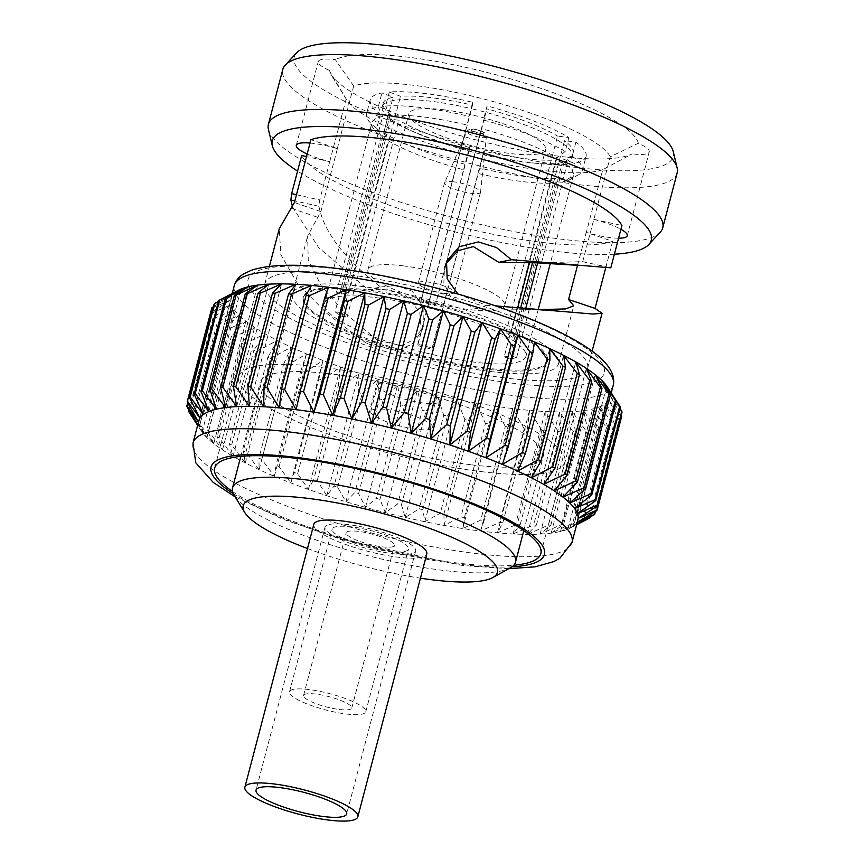 <?xml version="1.0" encoding="UTF-8"?>
<svg xmlns="http://www.w3.org/2000/svg" width="864" height="864" viewBox="0 0 864 864"><rect width="100%" height="100%" fill="white"/><g stroke="black" fill="none" stroke-linecap="round" stroke-linejoin="round"><path stroke-width="0.65" stroke-dasharray="4.32 3.24" d="M392.396 553.619A46.861 9.979 -165.3 0 0 415.66 551.005A46.861 9.979 -165.3 0 0 394.427 536.393A46.861 9.979 -165.3 0 0 348.268 524.599A46.861 9.979 -165.3 0 0 325.004 527.224A46.861 9.979 -165.3 0 0 346.237 541.825A46.861 9.979 -165.3 0 0 392.396 553.619M313.848 524.297A58.385 12.431 -165.3 0 0 340.308 542.495A58.385 12.431 -165.3 0 0 397.818 557.194A58.385 12.431 -165.3 0 0 426.805 553.932M453.794 181.84A18.598 3.964 -165.3 0 0 444.604 182.758A18.598 3.964 -165.3 0 0 444.56 182.876A18.598 3.964 -165.3 0 0 452.984 188.676A18.598 3.964 -165.3 0 0 471.301 193.352A18.598 3.964 -165.3 0 0 480.535 192.316A18.598 3.964 -165.3 0 0 480.557 192.186A18.598 3.964 -165.3 0 0 471.863 186.419A18.598 3.964 -165.3 0 0 453.794 181.84M445.036 293.479A18.598 3.964 14.7 0 1 426.719 288.803A18.598 3.964 14.7 0 1 418.295 283.003A18.598 3.964 14.7 0 1 427.529 281.966A18.598 3.964 14.7 0 1 445.846 286.654A18.598 3.964 14.7 0 1 454.27 292.442A18.598 3.964 14.7 0 1 445.036 293.479M443.956 109.793A70.664 15.044 14.7 0 1 513.562 127.58A70.664 15.044 14.7 0 1 545.573 149.602A70.664 15.044 14.7 0 1 510.494 153.544A70.664 15.044 14.7 0 1 440.888 135.756A70.664 15.044 14.7 0 1 408.877 113.735A70.664 15.044 14.7 0 1 443.956 109.793M403.013 265.842A70.664 15.044 14.7 0 1 472.619 283.64A70.664 15.044 14.7 0 1 504.63 305.651A70.664 15.044 14.7 0 1 469.552 309.604A70.664 15.044 14.7 0 1 399.946 291.816A70.664 15.044 14.7 0 1 367.934 269.795A70.664 15.044 14.7 0 1 403.013 265.842M382.061 546.826A24.916 5.303 -165.3 0 0 394.438 545.432A24.916 5.303 -165.3 0 0 383.141 537.667A24.916 5.303 -165.3 0 0 358.603 531.392A24.916 5.303 -165.3 0 0 346.226 532.786A24.916 5.303 -165.3 0 0 357.512 540.551A24.916 5.303 -165.3 0 0 382.061 546.826M339.39 709.495A24.916 5.303 -165.3 0 0 351.756 708.113A24.916 5.303 -165.3 0 0 340.47 700.348A24.916 5.303 -165.3 0 0 315.922 694.073A24.916 5.303 -165.3 0 0 303.556 695.466A24.916 5.303 -165.3 0 0 314.842 703.231A24.916 5.303 -165.3 0 0 339.39 709.495M309.096 689.58A39.42 8.392 -165.3 0 0 289.526 691.783A39.42 8.392 -165.3 0 0 307.379 704.063A39.42 8.392 -165.3 0 0 346.216 713.988A39.42 8.392 -165.3 0 0 365.785 711.785A39.42 8.392 -165.3 0 0 347.922 699.505A39.42 8.392 -165.3 0 0 309.096 689.58M351.767 526.9A39.42 8.392 -165.3 0 0 332.197 529.103A39.42 8.392 -165.3 0 0 350.06 541.393A39.42 8.392 -165.3 0 0 388.886 551.318A39.42 8.392 -165.3 0 0 408.467 549.115A39.42 8.392 -165.3 0 0 390.604 536.825A39.42 8.392 -165.3 0 0 351.767 526.9M602.748 169.7A137.56 29.29 14.7 0 1 542.992 170.435A137.56 29.29 14.7 0 1 346.745 99.954A137.56 29.29 14.7 0 1 346.162 98.928L329.152 70.276A159.872 34.042 -165.3 0 0 330.944 74.336A159.872 34.042 -165.3 0 0 559.03 156.254A159.872 34.042 -165.3 0 0 632.178 153.857L602.748 169.7L586.31 232.373A137.56 29.29 14.7 0 1 586.17 232.416L612.652 241.337A166.849 35.521 14.7 0 1 540.346 242.168A166.849 35.521 14.7 0 1 301.655 155.52M555.228 183.006L509.123 358.744L504.166 356.832L555.8 160.002L566.957 164.3L563.274 178.362L555.228 183.006A104.134 22.172 14.7 0 1 521.64 181.483A104.134 22.172 14.7 0 1 478.202 173.491L432.097 349.229A104.134 22.172 14.7 0 1 417.679 345.578L417.776 344.293A98.183 20.909 -165.3 0 0 432.184 347.944L432.097 349.229M474.25 362.146A104.134 22.172 14.7 0 1 371.671 335.934A104.134 22.172 14.7 0 1 324.486 303.48A104.134 22.172 14.7 0 1 376.186 297.659A104.134 22.172 14.7 0 1 478.764 323.87A104.134 22.172 14.7 0 1 525.938 356.324A104.134 22.172 14.7 0 1 474.25 362.146M343.883 291.222L348.84 293.134A98.183 20.909 -165.3 0 0 341.442 294.084L336.485 292.172A104.134 22.172 14.7 0 1 343.883 291.222L389.988 115.484A104.134 22.172 14.7 0 1 423.576 116.996A104.134 22.172 14.7 0 1 467.024 124.999L472.673 102.298A111.575 23.76 14.7 0 0 425.606 93.604A111.575 23.76 14.7 0 0 389.329 92.005L400.486 96.304A98.183 20.909 14.7 0 1 431.914 97.751A98.183 20.909 14.7 0 1 472.468 105.192L472.673 102.298M336.485 292.172L382.59 116.435A104.134 22.172 14.7 0 0 371.887 122.818L324.486 303.48M335.059 311.818L340.114 312.444A98.183 20.909 -165.3 0 0 347.123 317.045L342.068 316.429A104.134 22.172 14.7 0 1 335.059 311.818L381.164 136.08A104.134 22.172 14.7 0 1 373.086 128.12A104.134 22.172 14.7 0 1 371.887 122.818M342.068 316.429L388.174 140.681A104.134 22.172 14.7 0 0 463.784 169.841L417.679 345.578M307.487 548.543A131.414 27.983 -165.3 0 0 420.444 578.178M510.397 567.842A146.286 31.147 14.7 0 1 442.897 570.348A146.286 31.147 14.7 0 1 234.198 495.385M537.203 262.84L582.703 261.695L593.816 219.359A137.56 29.29 14.7 0 1 593.849 219.424L610.286 156.762L638.356 143.24A34.214 7.29 14.7 0 1 649.242 151.956A34.214 7.29 14.7 0 1 632.254 153.868A34.214 7.29 14.7 0 1 632.178 153.857M618.581 238.205A34.214 7.29 14.7 0 1 610.286 237.622A34.214 7.29 14.7 0 1 586.31 232.373M484.909 367.967A126.23 26.881 -165.3 0 0 547.571 360.914A126.23 26.881 -165.3 0 0 490.385 321.581A126.23 26.881 -165.3 0 0 366.055 289.807A126.23 26.881 -165.3 0 0 303.383 296.86A126.23 26.881 -165.3 0 0 360.569 336.193A126.23 26.881 -165.3 0 0 484.909 367.967M365.785 290.822A126.23 26.881 14.7 0 1 490.126 322.596A126.23 26.881 14.7 0 1 547.312 361.93A126.23 26.881 14.7 0 1 484.65 368.982A126.23 26.881 14.7 0 1 360.31 337.208A126.23 26.881 14.7 0 1 303.124 297.875A126.23 26.881 14.7 0 1 365.785 290.822M470.61 464.702A146.286 31.147 14.7 0 1 326.516 427.874A146.286 31.147 14.7 0 1 260.237 382.277A146.286 31.147 14.7 0 1 332.856 374.112A146.286 31.147 14.7 0 1 476.96 410.94A146.286 31.147 14.7 0 1 543.229 456.527A146.286 31.147 14.7 0 1 470.61 464.702M481.118 471.604A168.599 35.899 -165.3 0 0 564.818 462.186A168.599 35.899 -165.3 0 0 488.43 409.644A168.599 35.899 -165.3 0 0 322.348 367.2A168.599 35.899 -165.3 0 0 238.658 376.618A168.599 35.899 -165.3 0 0 315.036 429.16A168.599 35.899 -165.3 0 0 481.118 471.604M232.513 491.476A168.599 35.899 -165.3 0 0 457.142 562.993A168.599 35.899 -165.3 0 0 513.788 565.261M577.562 265.216L586.17 232.416M445.748 263.984L444.539 266.825L443.837 283.144L451.019 297.389L475.913 308.729L543.618 309.496M329.152 70.276A34.214 7.29 14.7 0 1 318.276 61.56A34.214 7.29 14.7 0 1 335.34 59.648L353.7 85.99A137.56 29.29 14.7 0 1 413.456 85.255A137.56 29.29 14.7 0 1 610.286 156.762M490.255 371.477A137.56 29.29 -165.3 0 0 558.544 363.798A137.56 29.29 -165.3 0 0 496.217 320.922A137.56 29.29 -165.3 0 0 360.709 286.297A137.56 29.29 -165.3 0 0 292.421 293.976A137.56 29.29 -165.3 0 0 354.748 336.852A137.56 29.29 -165.3 0 0 490.255 371.477M673.24 151.589A195.912 41.71 14.7 0 1 575.996 167.422A195.912 41.71 14.7 0 1 374.069 114.512A195.912 41.71 14.7 0 1 296.665 52.801M677.138 172.919A203.839 43.405 14.7 0 1 575.942 184.313A203.839 43.405 14.7 0 1 375.149 132.991A203.839 43.405 14.7 0 1 282.798 69.466M660.226 232.211A203.839 43.405 14.7 0 1 561.546 239.188A203.839 43.405 14.7 0 1 268.423 129.416M614.38 254.21A195.912 41.71 14.7 0 1 554.029 251.165A195.912 41.71 14.7 0 1 297.562 171.094M504.727 377.903A166.849 35.521 14.7 0 1 340.384 335.902A166.849 35.521 14.7 0 1 264.794 283.91A166.849 35.521 14.7 0 1 347.62 274.579A166.849 35.521 14.7 0 1 511.974 316.591A166.849 35.521 14.7 0 1 587.563 368.582A166.849 35.521 14.7 0 1 504.727 377.903M292.583 207.047L318.6 247.558L367.999 289.645L387.385 289.094L406.048 295.942L419.764 311.98L421.319 332.154L411.62 344.455L396.76 350.665L366.854 343.656L327.164 313.675L297.41 283.446L280.811 254.588L279.299 228.614M607.37 387.04A195.912 41.71 14.7 0 1 609.541 391.295A195.912 41.71 14.7 0 1 610.265 395.982A195.912 41.71 14.7 0 1 609.995 397.624A195.912 41.71 14.7 0 1 608.904 400.129A195.912 41.71 14.7 0 1 605.48 403.715A195.912 41.71 14.7 0 1 600.026 406.696A195.912 41.71 14.7 0 1 592.618 409.018A195.912 41.71 14.7 0 1 583.308 410.681A195.912 41.71 14.7 0 1 572.227 411.653A195.912 41.71 14.7 0 1 559.472 411.923A195.912 41.71 14.7 0 1 545.206 411.502A195.912 41.71 14.7 0 1 529.567 410.378A195.912 41.71 14.7 0 1 512.73 408.564A195.912 41.71 14.7 0 1 494.888 406.091A195.912 41.71 14.7 0 1 476.237 402.98A195.912 41.71 14.7 0 1 456.959 399.265A195.912 41.71 14.7 0 1 437.292 394.988A195.912 41.71 14.7 0 1 417.442 390.193A195.912 41.71 14.7 0 1 397.624 384.934A195.912 41.71 14.7 0 1 378.054 379.274A195.912 41.71 14.7 0 1 358.949 373.27A195.912 41.71 14.7 0 1 340.524 366.984A195.912 41.71 14.7 0 1 322.963 360.493A195.912 41.71 14.7 0 1 306.482 353.862A195.912 41.71 14.7 0 1 291.244 347.166A195.912 41.71 14.7 0 1 277.42 340.481A195.912 41.71 14.7 0 1 265.172 333.871A195.912 41.71 14.7 0 1 254.621 327.413A195.912 41.71 14.7 0 1 245.884 321.192A195.912 41.71 14.7 0 1 239.069 315.252A195.912 41.71 14.7 0 1 234.23 309.679A195.912 41.71 14.7 0 1 231.444 304.517A195.912 41.71 14.7 0 1 230.72 299.83A195.912 41.71 14.7 0 1 230.99 298.188A195.912 41.71 14.7 0 1 232.081 295.672A195.912 41.71 14.7 0 1 235.505 292.086A195.912 41.71 14.7 0 1 238.464 290.261M577.865 520.074A195.912 41.71 14.7 0 1 576.774 522.59A195.912 41.71 14.7 0 1 573.361 526.165A195.912 41.71 14.7 0 1 570.391 528.001A195.912 41.71 14.7 0 1 567.907 529.146A195.912 41.71 14.7 0 1 560.488 531.468A195.912 41.71 14.7 0 1 551.189 533.131A195.912 41.71 14.7 0 1 540.097 534.103A195.912 41.71 14.7 0 1 527.353 534.373A195.912 41.71 14.7 0 1 513.076 533.952A195.912 41.71 14.7 0 1 497.448 532.829A195.912 41.71 14.7 0 1 480.611 531.014A195.912 41.71 14.7 0 1 462.769 528.541A195.912 41.71 14.7 0 1 444.107 525.431A195.912 41.71 14.7 0 1 424.84 521.716A195.912 41.71 14.7 0 1 405.173 517.439A195.912 41.71 14.7 0 1 385.312 512.644A195.912 41.71 14.7 0 1 365.494 507.395A195.912 41.71 14.7 0 1 345.924 501.725A195.912 41.71 14.7 0 1 326.819 495.72A195.912 41.71 14.7 0 1 308.394 489.434A195.912 41.71 14.7 0 1 290.844 482.944A195.912 41.71 14.7 0 1 274.352 476.312A195.912 41.71 14.7 0 1 259.124 469.616A195.912 41.71 14.7 0 1 245.3 462.931A195.912 41.71 14.7 0 1 233.042 456.322A195.912 41.71 14.7 0 1 222.502 449.874A195.912 41.71 14.7 0 1 213.764 443.642A195.912 41.71 14.7 0 1 206.939 437.702A195.912 41.71 14.7 0 1 202.111 432.13A195.912 41.71 14.7 0 1 201.496 431.212A195.912 41.71 14.7 0 1 199.314 426.967A195.912 41.71 14.7 0 1 198.601 422.28A195.912 41.71 14.7 0 1 198.871 420.638M389.329 92.005L385.636 106.056A111.575 23.76 14.7 0 1 421.924 107.665A111.575 23.76 14.7 0 1 468.979 116.359M417.776 344.293L468.493 150.973A98.183 20.909 14.7 0 1 397.84 123.736A98.183 20.909 14.7 0 1 390.83 119.124A98.183 20.909 14.7 0 1 382.255 106.747A98.183 20.909 14.7 0 1 392.159 100.775A98.183 20.909 14.7 0 1 399.557 99.814L400.486 96.304M348.84 293.134L399.557 99.814A98.183 20.909 14.7 0 1 430.996 101.261A98.183 20.909 14.7 0 1 471.539 108.713L472.468 105.192M563.274 178.362A111.575 23.76 14.7 0 1 526.986 176.753A111.575 23.76 14.7 0 1 479.93 168.07L483.818 151.114A98.183 20.909 14.7 0 0 555.8 160.002M532.516 262.753L563.609 144.212A98.183 20.909 14.7 0 1 572.195 156.578A98.183 20.909 14.7 0 1 562.291 162.562A98.183 20.909 -165.3 0 1 554.882 163.512A98.183 20.909 14.7 0 1 482.9 154.624L483.818 151.114M566.957 164.3A111.575 23.76 14.7 0 1 483.613 154.008M479.93 168.07L478.202 173.491M389.988 115.484L385.636 106.056M445.403 266.004L435.24 305.672A98.183 20.909 -165.3 0 0 420.822 302.022L471.539 108.713A98.183 20.909 14.7 0 1 485.946 112.363A98.183 20.909 14.7 0 1 556.61 139.601A98.183 20.909 -165.3 0 1 563.609 144.212L564.538 140.692A98.183 20.909 14.7 0 1 573.113 153.068A98.183 20.909 14.7 0 1 563.209 159.041L574.366 163.35A111.575 23.76 14.7 0 0 586.062 156.46L582.379 170.521A111.575 23.76 14.7 0 1 578.47 174.852A111.575 23.76 14.7 0 1 570.672 177.401L574.366 163.35M504.166 356.832A98.183 20.909 -165.3 0 0 511.574 355.871L563.209 159.041M586.062 156.46A111.575 23.76 14.7 0 0 575.899 142.096L564.538 140.692M575.899 142.096L572.206 156.157A111.575 23.76 14.7 0 1 582.379 170.521M570.672 177.401L562.637 182.045A104.134 22.172 14.7 0 0 569.689 179.701L578.47 174.852M569.689 179.701A104.134 22.172 14.7 0 0 573.34 175.662A104.134 22.172 14.7 0 0 564.052 162.41L572.206 156.157M340.114 312.444L391.748 115.614A98.183 20.909 14.7 0 1 383.173 103.237A98.183 20.909 14.7 0 1 393.077 97.254L381.92 92.956A111.575 23.76 14.7 0 0 370.224 99.835L366.53 113.897A111.575 23.76 14.7 0 1 378.238 107.017L381.92 92.956M341.442 294.084L393.077 97.254M370.224 99.835A111.575 23.76 14.7 0 0 380.387 114.21L391.748 115.614M380.387 114.21L376.704 128.272A111.575 23.76 14.7 0 1 367.816 119.588A111.575 23.76 14.7 0 1 366.53 113.897M378.238 107.017L382.59 116.435M381.164 136.08L376.704 128.272M525.863 307.973L517.946 338.148L512.892 337.522A98.183 20.909 -165.3 0 0 505.894 332.921L557.528 136.091L568.89 137.495A111.575 23.76 14.7 0 0 487.08 105.948L486.875 108.842A98.183 20.909 14.7 0 1 557.528 136.091M435.24 305.672L486.875 108.842M487.08 105.948L483.397 120.01A111.575 23.76 14.7 0 1 565.207 151.546L568.89 137.495M565.207 151.546L557.053 157.799A104.134 22.172 14.7 0 0 481.432 128.65L483.397 120.01M638.356 143.24A159.872 34.042 -165.3 0 0 501.509 76.28A159.872 34.042 -165.3 0 0 335.34 59.648M590.371 516.856L614.693 424.148A211.982 45.133 14.7 0 1 613.667 424.71L589.118 518.281L567.907 529.146L583.362 520.657A211.982 45.133 14.7 0 1 581.969 521.089L560.488 531.468L574.484 522.882A211.982 45.133 14.7 0 1 572.735 523.195L551.189 533.131L563.609 524.372A211.982 45.133 14.7 0 1 561.524 524.556L540.097 534.103L550.854 525.107A211.982 45.133 14.7 0 1 548.446 525.161L527.353 534.373L536.36 525.096A211.982 45.133 14.7 0 1 533.671 525.01L513.076 533.952L520.279 524.318A211.982 45.133 14.7 0 1 517.342 524.102L497.448 532.829L502.805 522.796A211.982 45.133 14.7 0 1 499.63 522.45L480.611 531.014L484.11 520.538A211.982 45.133 14.7 0 1 480.751 520.063L462.769 528.541L464.411 517.568A211.982 45.133 14.7 0 1 460.901 516.985L444.107 525.431L443.923 513.929A211.982 45.133 14.7 0 1 440.294 513.227L424.84 521.716L422.863 509.652A211.982 45.133 14.7 0 1 419.17 508.842L405.173 517.439L401.479 504.781A211.982 45.133 14.7 0 1 397.732 503.885L385.312 512.644L379.976 499.381A211.982 45.133 14.7 0 1 376.25 498.398L365.494 507.395L358.614 493.506A211.982 45.133 14.7 0 1 354.931 492.437L345.924 501.725L337.619 487.22A211.982 45.133 14.7 0 1 334.022 486.086L326.819 495.72L317.228 480.589A211.982 45.133 14.7 0 1 313.751 479.401L308.394 489.434L297.648 473.688A211.982 45.133 14.7 0 1 294.343 472.457L290.844 482.944L279.104 466.592A211.982 45.133 14.7 0 1 276.005 465.34L274.352 476.312L261.803 459.378A211.982 45.133 14.7 0 1 258.941 458.114L259.124 469.616L245.927 452.12A211.982 45.133 14.7 0 1 243.324 450.868L245.3 462.931L231.66 444.917A211.982 45.133 14.7 0 1 229.349 443.664L233.042 456.322L219.143 437.821A211.982 45.133 14.7 0 1 217.156 436.612L222.502 449.874L208.526 430.931A211.982 45.133 14.7 0 1 206.885 429.754L213.764 443.642L199.919 424.31A211.982 45.133 14.7 0 1 198.634 423.198L206.939 437.702L193.417 418.046A211.982 45.133 14.7 0 1 192.51 416.988L196.981 424.321M197.791 424.753L199.314 426.967L197.834 424.57M576.752 524.329L573.361 526.165L576.698 524.513M208.526 430.931L233.075 337.36A211.982 45.133 14.7 0 1 231.433 336.182L206.885 429.754M199.919 424.31L224.467 330.739A211.982 45.133 14.7 0 1 223.182 329.627L198.634 423.198M219.143 437.821L243.691 344.25A211.982 45.133 14.7 0 1 241.704 343.04L217.156 436.612M193.417 418.046L217.966 324.475A211.982 45.133 14.7 0 1 217.058 323.417L192.51 416.988M189.097 412.182L213.646 318.611A211.982 45.133 14.7 0 1 213.116 317.639L188.903 409.957M187.002 406.804L211.55 313.232A211.982 45.133 14.7 0 1 211.41 312.358L187.661 402.883M578.135 518.432L610.265 395.982L621.713 416.286A211.982 45.133 14.7 0 1 621.454 417.074L596.905 510.646M595.447 511.52L619.315 420.541A211.982 45.133 14.7 0 1 618.667 421.211L594.119 514.782M583.362 520.657L607.91 427.086A211.982 45.133 14.7 0 1 606.517 427.518L581.969 521.089M574.484 522.882L599.033 429.311A211.982 45.133 14.7 0 1 597.283 429.624L572.735 523.195M563.609 524.372L588.157 430.801A211.982 45.133 14.7 0 1 586.073 430.985L561.524 524.556M550.854 525.107L575.402 431.536A211.982 45.133 14.7 0 1 572.994 431.59L548.446 525.161M536.36 525.096L560.909 431.525A211.982 45.133 14.7 0 1 558.22 431.438L533.671 525.01M520.279 524.318L544.828 430.747A211.982 45.133 14.7 0 1 541.89 430.531L517.342 524.102M502.805 522.796L527.353 429.224A211.982 45.133 14.7 0 1 524.178 428.879L499.63 522.45M484.11 520.538L508.658 426.967A211.982 45.133 14.7 0 1 505.3 426.492L480.751 520.063M464.411 517.568L488.959 423.997A211.982 45.133 14.7 0 1 485.449 423.414L460.901 516.985M443.923 513.929L468.472 420.358A211.982 45.133 14.7 0 1 464.843 419.656L440.294 513.227M422.863 509.652L447.412 416.081A211.982 45.133 14.7 0 1 443.707 415.271L419.17 508.842M401.479 504.781L426.028 411.21A211.982 45.133 14.7 0 1 422.28 410.314L397.732 503.885M379.976 499.381L404.525 405.81A211.982 45.133 14.7 0 1 400.799 404.827L376.25 498.398M358.614 493.506L383.162 399.935A211.982 45.133 14.7 0 1 379.48 398.866L354.931 492.437M337.619 487.22L362.167 393.649A211.982 45.133 14.7 0 1 358.571 392.515L334.022 486.086M317.228 480.589L341.777 387.018A211.982 45.133 14.7 0 1 338.299 385.83L313.751 479.401M297.648 473.688L322.196 380.117A211.982 45.133 14.7 0 1 318.892 378.886L294.343 472.457M279.104 466.592L303.653 373.021A211.982 45.133 14.7 0 1 300.553 371.768L276.005 465.34M261.803 459.378L286.351 365.807A211.982 45.133 14.7 0 1 283.489 364.543L258.941 458.114M245.927 452.12L270.475 358.549A211.982 45.133 14.7 0 1 267.872 357.296L243.324 450.868M231.66 444.917L256.208 351.346A211.982 45.133 14.7 0 1 253.897 350.093L229.349 443.664M224.467 330.739L245.884 321.192L231.433 336.182M233.075 337.36L254.621 327.413L241.704 343.04M217.966 324.475L239.069 315.252L223.182 329.627M213.646 318.611L234.23 309.679L217.058 323.417M211.55 313.232L231.444 304.517L213.116 317.639M211.702 308.394L230.72 299.83L211.41 312.358M214.099 304.15L232.081 295.672L213.419 306.742M218.711 300.542L235.505 292.086L218.484 301.396M619.952 408.305L609.541 391.295L620.287 407.041M610.265 395.982L621.994 412.333M619.315 420.541L608.904 400.129L621.454 417.074M614.693 424.148L605.48 403.715L618.667 421.211M607.91 427.086L600.026 406.696L613.667 424.71M599.033 429.311L592.618 409.018L606.517 427.518M588.157 430.801L583.308 410.681L597.283 429.624M575.402 431.536L572.227 411.653L586.073 430.985M560.909 431.525L559.472 411.923L572.994 431.59M544.828 430.747L545.206 411.502L558.22 431.438M527.353 429.224L529.567 410.378L541.89 430.531M508.658 426.967L512.73 408.564L524.178 428.879M488.959 423.997L494.888 406.091L505.3 426.492M468.472 420.358L476.237 402.98L485.449 423.414M447.412 416.081L456.959 399.265L464.843 419.656M426.028 411.21L437.292 394.988L443.707 415.271M404.525 405.81L417.442 390.193L422.28 410.314M383.162 399.935L397.624 384.934L400.799 404.827M362.167 393.649L378.054 379.274L379.48 398.866M341.777 387.018L358.949 373.27L358.571 392.515M322.196 380.117L340.524 366.984L338.299 385.83M303.653 373.021L322.963 360.493L318.892 378.886M286.351 365.807L306.482 353.862L300.553 371.768M270.475 358.549L291.244 347.166L283.489 364.543M256.208 351.346L277.42 340.481L267.872 357.296M243.691 344.25L265.172 333.871L253.897 350.093M605.729 267.732L612.652 241.337M457.823 293.976L486.41 305.37L495.439 305.856M593.849 219.424A34.214 7.29 14.7 0 1 620.924 229.273M307.163 154.019A34.214 7.29 14.7 0 0 329.724 161.59A137.56 29.29 14.7 0 0 329.756 161.654L306.493 156.578M310.036 143.057A34.214 7.29 14.7 0 1 337.262 148.651A137.56 29.29 14.7 0 1 337.403 148.597L310.921 139.676M593.816 219.359L621.918 225.504M222.502 449.874L254.621 327.413M233.042 456.322L265.172 333.871M245.3 462.931L277.42 340.481M259.124 469.616L291.244 347.166M274.352 476.312L306.482 353.862M290.844 482.944L322.963 360.493M308.394 489.434L340.524 366.984M326.819 495.72L358.949 373.27M345.924 501.725L378.054 379.274M365.494 507.395L397.624 384.934M385.312 512.644L417.442 390.193M405.173 517.439L437.292 394.988M424.84 521.716L456.959 399.265M444.107 525.431L476.237 402.98M462.769 528.541L494.888 406.091M480.611 531.014L512.73 408.564M497.448 532.829L529.567 410.378M513.076 533.952L545.206 411.502M527.353 534.373L559.472 411.923M540.097 534.103L572.227 411.653M551.189 533.131L583.308 410.681M560.488 531.468L592.618 409.018M567.907 529.146L600.026 406.696M573.361 526.165L605.48 403.715M576.774 522.59L608.904 400.129M577.422 513.745L609.541 391.295M574.625 508.583L606.755 386.132M569.797 503.01L601.916 380.56M562.972 497.07L595.102 374.62M554.234 490.838L586.364 368.388M543.694 484.391L575.813 361.94M531.436 477.781L563.566 355.331M517.612 471.096L549.742 348.646M502.384 464.4L534.503 341.95M296.125 409.698L328.255 287.248M279.288 407.884L311.418 285.433M263.66 406.76L295.78 284.31M249.383 406.328L281.513 283.878M236.639 406.609L268.758 284.159M225.547 407.581L257.677 285.131M216.248 409.234L248.368 286.783M208.829 411.566L240.959 289.116M203.375 414.536L235.505 292.086M199.962 418.122L232.081 295.672M198.601 422.28L230.72 299.83M199.314 426.967L231.444 304.517M202.111 432.13L234.23 309.679M206.939 437.702L239.069 315.252M213.764 443.642L245.884 321.192M296.482 194.713L319.702 199.994L318.913 206.269L294.851 200.934M329.756 161.654L319.702 199.994M318.913 206.269C323.87 231.919 344.434 258.833 380.581 287.021L367.999 289.645M380.581 287.021L396.976 285.401L412.376 291.33L423.112 306.709L423.295 326.678L414.536 339.098L401.911 345.73L377.341 340.297L366.854 343.656M377.341 340.297L345.233 313.222L321.322 285.952L308.254 259.816L307.627 236.045L320.857 211.669L337.403 148.597M291.578 208.397L318.125 217.426M320.857 211.669L294.43 202.522M582.703 261.695L610.816 267.829M475.913 308.729L486.41 305.37M353.7 85.99L337.262 148.651M329.724 161.59L346.162 98.928M511.574 355.871L516.532 357.782A104.134 22.172 14.7 0 1 509.123 358.744M516.532 357.782L562.637 182.045M564.052 162.41L537.7 262.85M505.894 332.921L510.948 333.536A104.134 22.172 14.7 0 1 517.946 338.148M510.948 333.536L517.817 307.346M529.535 262.699L557.053 157.799M481.432 128.65L446.116 263.25M420.822 302.022L420.919 300.737A104.134 22.172 14.7 0 1 435.326 304.387M420.919 300.737L467.024 124.999M347.123 317.045L398.758 120.215L387.396 118.811A111.575 23.76 14.7 0 0 469.206 150.358L469.411 147.463L468.493 150.973A98.183 20.909 -165.3 0 0 482.9 154.624L432.184 347.944M469.411 147.463A98.183 20.909 14.7 0 1 398.758 120.215M469.206 150.358L465.512 164.419A111.575 23.76 14.7 0 1 383.702 132.872L387.396 118.811M463.784 169.841L465.512 164.419M383.702 132.872L388.174 140.681M512.892 337.522L520.754 307.562M393.563 383.27A31.979 6.815 14.7 0 1 425.066 391.316A31.979 6.815 14.7 0 1 439.549 401.285A31.979 6.815 14.7 0 1 423.673 403.078A31.979 6.815 14.7 0 1 392.17 395.021A31.979 6.815 14.7 0 1 377.676 385.052A31.979 6.815 14.7 0 1 393.563 383.27M386.672 409.504A31.979 6.815 14.7 0 1 418.187 417.55A31.979 6.815 14.7 0 1 432.67 427.518A31.979 6.815 14.7 0 1 416.794 429.311A31.979 6.815 14.7 0 1 385.29 421.254A31.979 6.815 14.7 0 1 370.796 411.286A31.979 6.815 14.7 0 1 386.672 409.504M339.487 269.233A184.118 39.204 14.7 0 1 582.055 345.492A184.118 39.204 14.7 0 1 512.86 383.249A184.118 39.204 14.7 0 1 270.292 306.99A184.118 39.204 14.7 0 1 339.487 269.233M613.31 384.988A195.912 41.71 14.7 0 1 516.046 395.928A195.912 41.71 14.7 0 1 323.06 346.604A195.912 41.71 14.7 0 1 234.306 285.552M571.99 542.452A195.912 41.71 14.7 0 1 474.736 553.403A195.912 41.71 14.7 0 1 281.75 504.079A195.912 41.71 14.7 0 1 192.996 443.027M512.028 566.816A172.314 36.688 14.7 0 1 458.892 564.149A172.314 36.688 14.7 0 1 233.28 493.69M471.744 131.209A10.141 2.16 -165.3 0 0 466.722 131.717A10.141 2.16 -165.3 0 0 471.161 134.892A10.141 2.16 -165.3 0 0 481.291 137.495A10.141 2.16 -165.3 0 0 486.346 136.858A10.141 2.16 -165.3 0 0 481.594 133.715A10.141 2.16 -165.3 0 0 471.744 131.209M480.352 133.358A6.469 1.372 14.7 0 1 471.83 130.68A6.469 1.372 14.7 0 1 474.26 129.362A6.469 1.372 14.7 0 1 482.782 132.041A6.469 1.372 14.7 0 1 480.352 133.358M415.66 551.005L346.68 813.91M325.004 527.224L256.036 790.128M508.874 568.685L462.488 565.51L339.779 538.898L281.686 518.735L235.105 496.854M444.56 182.876L418.295 283.003M480.557 192.186L486.346 136.858L485.298 133.65C486.648 133.65 479.779 129.827 473.796 129.179C470.815 128.434 468.461 129.276 466.722 131.717L444.604 182.758M504.63 305.651L545.573 149.602M351.756 708.113L394.438 545.432M289.526 691.783L332.197 529.103M346.745 99.954L330.944 74.336M547.312 361.93L547.571 360.914M240.797 456.408L260.237 382.277M540.842 553.576L564.818 462.186M558.544 363.798L573.739 305.856M264.794 283.91L269.384 266.393M230.99 298.188L232.222 293.501M573.113 153.068L572.195 156.578M383.173 103.237L382.255 106.747M373.086 128.12L367.816 119.588M201.496 431.212L197.64 425.326M570.391 528.001L576.634 524.761M609.995 397.624L611.226 392.926M587.563 368.582L592.153 351.065M423.295 326.678L421.319 332.154M444.539 266.825L446.515 261.371M524.513 309.193L568.026 311.828M292.421 293.976L307.627 236.045M214.682 468.007L238.658 376.618M523.789 530.647L543.229 456.527M303.124 297.875L303.383 296.86M296.298 145.303L318.276 61.56M627.264 235.71L649.242 151.956M573.34 175.662L550.346 263.282M538.348 309.02L525.938 356.324M365.785 711.785L408.467 549.115M303.556 695.466L346.226 532.786M367.934 269.795L408.877 113.735M480.535 192.316L454.27 292.442M432.67 427.518L439.549 401.285M370.796 411.286L377.676 385.052"/><path stroke-width="1.3" d="M323.417 816.534A46.861 9.979 -165.3 0 0 346.68 813.91A46.861 9.979 -165.3 0 0 325.458 799.308A46.861 9.979 -165.3 0 0 279.299 787.514A46.861 9.979 -165.3 0 0 256.036 790.128A46.861 9.979 -165.3 0 0 277.258 804.73A46.861 9.979 -165.3 0 0 323.417 816.534M273.866 783.94A58.385 12.431 -165.3 0 0 244.879 787.201A58.385 12.431 -165.3 0 0 271.328 805.399A58.385 12.431 -165.3 0 0 328.849 820.098A58.385 12.431 -165.3 0 0 357.836 816.836A58.385 12.431 -165.3 0 0 331.387 798.638A58.385 12.431 -165.3 0 0 273.866 783.94M357.836 816.836L426.805 553.932A58.385 12.431 -165.3 0 0 400.356 535.734A58.385 12.431 -165.3 0 0 342.835 521.035A58.385 12.431 -165.3 0 0 313.848 524.297L244.879 787.201M420.444 578.178A131.414 27.983 -165.3 0 0 432.205 579.798A131.414 27.983 -165.3 0 0 492.836 577.552A131.414 27.983 -165.3 0 0 449.323 536.188A131.414 27.983 -165.3 0 0 308.459 498.42A131.414 27.983 -165.3 0 0 244.728 512.46A131.414 27.983 -165.3 0 0 307.487 548.543M244.728 512.46L234.198 495.385A146.286 31.147 14.7 0 1 232.524 487.933A146.286 31.147 14.7 0 1 305.143 479.758A146.286 31.147 14.7 0 1 449.237 516.586A146.286 31.147 14.7 0 1 515.516 562.172A146.286 31.147 14.7 0 1 510.397 567.842L492.836 577.552M513.788 565.261A168.599 35.899 -165.3 0 0 540.842 553.576A168.599 35.899 -165.3 0 0 464.454 501.034A168.599 35.899 -165.3 0 0 298.382 458.579A168.599 35.899 -165.3 0 0 214.682 468.007A168.599 35.899 -165.3 0 0 232.513 491.476M543.618 309.496L565.434 308.934L573.739 305.856L568.577 299.495L577.562 265.216M537.203 262.84L498.82 262.343L473.364 246.586L457.823 250.765L445.748 263.984M297.562 171.094A195.912 41.71 14.7 0 1 272.3 145.67L268.423 129.416A203.839 43.405 14.7 0 1 268.402 124.34L282.798 69.466A203.839 43.405 14.7 0 1 285.314 65.059L296.665 52.801A195.912 41.71 14.7 0 1 391.511 46.094A195.912 41.71 14.7 0 1 673.24 151.589L677.117 167.843A203.839 43.405 14.7 0 1 677.138 172.919L662.742 227.794A203.839 43.405 14.7 0 1 660.226 232.211L648.875 244.469A195.912 41.71 14.7 0 1 614.38 254.21M285.314 65.059A203.839 43.405 14.7 0 1 383.994 58.082A203.839 43.405 14.7 0 1 677.117 167.843M268.402 124.34A203.839 43.405 14.7 0 1 369.598 112.957A203.839 43.405 14.7 0 1 570.391 164.268A203.839 43.405 14.7 0 1 662.742 227.794M272.3 145.67A195.912 41.71 14.7 0 1 369.544 129.848A195.912 41.71 14.7 0 1 571.471 182.758A195.912 41.71 14.7 0 1 648.875 244.469M269.384 266.393L279.299 228.614L294.43 202.522L310.921 139.676A166.849 35.521 14.7 0 1 383.227 138.845A166.849 35.521 14.7 0 1 621.918 225.504L610.816 267.829L511.402 259.718L496.357 247.471L478.343 241.931L459.302 246.694L446.515 261.371L447.163 278.824L457.823 293.976M294.851 200.934L290.876 200.059L292.583 207.047M290.876 200.059L291.654 193.622L296.482 194.713M306.493 156.578L301.655 155.52L291.654 193.622M508.874 568.685L535.118 566.827L553.716 561.632L559.84 558.317L571.99 542.452A195.912 41.71 14.7 0 0 483.235 481.399A195.912 41.71 14.7 0 0 290.25 432.076A195.912 41.71 14.7 0 0 192.996 443.027L198.871 420.638A195.912 41.71 14.7 0 1 199.962 418.122A195.912 41.71 14.7 0 1 203.375 414.536L194.162 394.114L218.711 300.542A211.982 45.133 14.7 0 1 219.737 299.981L238.464 290.261A195.912 41.71 14.7 0 1 240.959 289.116A195.912 41.71 14.7 0 1 248.368 286.783A195.912 41.71 14.7 0 1 257.677 285.131A195.912 41.71 14.7 0 1 268.758 284.159A195.912 41.71 14.7 0 1 281.513 283.878A195.912 41.71 14.7 0 1 295.78 284.31A195.912 41.71 14.7 0 1 311.418 285.433A195.912 41.71 14.7 0 1 328.255 287.248L309.226 295.812L284.677 389.383L296.125 409.698L300.197 391.295A211.982 45.133 14.7 0 1 303.556 391.759L313.967 412.171L319.896 394.265A211.982 45.133 14.7 0 1 323.406 394.848L332.629 415.282L340.384 397.904A211.982 45.133 14.7 0 1 344.012 398.606L351.896 418.997L361.444 402.181A211.982 45.133 14.7 0 1 365.148 402.98L371.563 423.274L382.838 407.041A211.982 45.133 14.7 0 1 386.575 407.948L391.424 428.069L404.33 412.441A211.982 45.133 14.7 0 1 408.067 413.435L411.242 433.318L425.693 418.327A211.982 45.133 14.7 0 1 429.376 419.386L430.812 438.988L446.688 424.613A211.982 45.133 14.7 0 1 450.284 425.747L449.917 444.992L467.089 431.244A211.982 45.133 14.7 0 1 470.556 432.432L468.342 451.278L486.659 438.145A211.982 45.133 14.7 0 1 489.974 439.366L485.892 457.769L505.202 445.241A211.982 45.133 14.7 0 1 508.313 446.494L502.384 464.4L522.504 452.455A211.982 45.133 14.7 0 1 525.377 453.719L517.612 471.096L538.38 459.713A211.982 45.133 14.7 0 1 540.983 460.966L531.436 477.781L552.658 466.916A211.982 45.133 14.7 0 1 554.958 468.158L543.694 484.391L565.164 474.012A211.982 45.133 14.7 0 1 567.151 475.222L554.234 490.838L575.78 480.902A211.982 45.133 14.7 0 1 577.433 482.069L562.972 497.07L584.388 487.523A211.982 45.133 14.7 0 1 585.673 488.635L569.797 503.01L590.89 493.787A211.982 45.133 14.7 0 1 591.797 494.834L574.625 508.583L595.21 499.64A211.982 45.133 14.7 0 1 595.739 500.612L577.422 513.745L597.316 505.019A211.982 45.133 14.7 0 1 597.445 505.904L578.135 518.432L597.164 509.857A211.982 45.133 14.7 0 1 596.905 510.646L576.774 522.59L594.767 514.112A211.982 45.133 14.7 0 1 594.119 514.782L576.752 524.329M197.834 424.57L187.002 406.804A211.982 45.133 14.7 0 1 186.862 405.929L198.601 422.28L187.153 401.965A211.982 45.133 14.7 0 1 187.412 401.188L199.962 418.122L189.551 397.721A211.982 45.133 14.7 0 1 190.188 397.04L203.375 414.536A195.912 41.71 14.7 0 1 208.829 411.566A195.912 41.71 14.7 0 1 216.248 409.234A195.912 41.71 14.7 0 1 225.547 407.581A195.912 41.71 14.7 0 1 236.639 406.609A195.912 41.71 14.7 0 1 249.383 406.328A195.912 41.71 14.7 0 1 263.66 406.76A195.912 41.71 14.7 0 1 279.288 407.884A195.912 41.71 14.7 0 1 296.125 409.698A195.912 41.71 14.7 0 1 313.967 412.171A195.912 41.71 14.7 0 1 332.629 415.282A195.912 41.71 14.7 0 1 351.896 418.997A195.912 41.71 14.7 0 1 371.563 423.274A195.912 41.71 14.7 0 1 391.424 428.069A195.912 41.71 14.7 0 1 411.242 433.318A195.912 41.71 14.7 0 1 430.812 438.988A195.912 41.71 14.7 0 1 449.917 444.992A195.912 41.71 14.7 0 1 468.342 451.278A195.912 41.71 14.7 0 1 485.892 457.769A195.912 41.71 14.7 0 1 502.384 464.4A195.912 41.71 14.7 0 1 517.612 471.096A195.912 41.71 14.7 0 1 531.436 477.781A195.912 41.71 14.7 0 1 543.694 484.391A195.912 41.71 14.7 0 1 554.234 490.838A195.912 41.71 14.7 0 1 562.972 497.07A195.912 41.71 14.7 0 1 569.797 503.01A195.912 41.71 14.7 0 1 574.625 508.583A195.912 41.71 14.7 0 1 577.422 513.745A195.912 41.71 14.7 0 1 578.135 518.432A195.912 41.71 14.7 0 1 577.865 520.074L571.99 542.452M197.64 425.326L189.097 412.182A211.982 45.133 14.7 0 1 188.579 411.21L197.791 424.753M194.162 394.114A211.982 45.133 14.7 0 1 195.188 393.552L208.829 411.566L200.945 391.176A211.982 45.133 14.7 0 1 202.349 390.733L216.248 409.234L209.833 388.951A211.982 45.133 14.7 0 1 211.583 388.638L225.547 407.581L220.709 387.461A211.982 45.133 14.7 0 1 222.793 387.277L236.639 406.609L233.464 386.726A211.982 45.133 14.7 0 1 235.861 386.672L249.383 406.328L247.957 386.737A211.982 45.133 14.7 0 1 250.646 386.824L263.66 406.76L264.028 387.515A211.982 45.133 14.7 0 1 266.976 387.731L279.288 407.884L281.513 389.038A211.982 45.133 14.7 0 1 284.677 389.383M576.698 524.513L590.144 517.72A211.982 45.133 14.7 0 1 589.118 518.281L576.634 524.761M188.903 409.957L188.579 411.21M187.661 402.883L186.862 405.929M187.153 401.965L211.702 308.394A211.982 45.133 14.7 0 1 211.95 307.616L187.412 401.188M189.551 397.721L214.099 304.15A211.982 45.133 14.7 0 1 214.736 303.469L190.188 397.04M200.945 391.176L225.493 297.605L240.959 289.116L219.737 299.981L195.188 393.552M225.493 297.605A211.982 45.133 14.7 0 1 226.897 297.162L202.349 390.733M209.833 388.951L234.371 295.38A211.982 45.133 14.7 0 1 236.131 295.067L211.583 388.638M220.709 387.461L245.257 293.89A211.982 45.133 14.7 0 1 247.342 293.706L222.793 387.277M233.464 386.726L258.012 293.155A211.982 45.133 14.7 0 1 260.41 293.101L235.861 386.672M247.957 386.737L272.506 293.166A211.982 45.133 14.7 0 1 275.195 293.252L250.646 386.824M264.028 387.515L288.576 293.944A211.982 45.133 14.7 0 1 291.524 294.16L266.976 387.731M281.513 389.038L306.061 295.466A211.982 45.133 14.7 0 1 309.226 295.812M300.197 391.295L324.745 297.724A211.982 45.133 14.7 0 1 328.104 298.188L303.556 391.759M319.896 394.265L344.444 300.694A211.982 45.133 14.7 0 1 347.954 301.277L323.406 394.848M340.384 397.904L364.932 304.333A211.982 45.133 14.7 0 1 368.561 305.035L344.012 398.606M361.444 402.181L385.992 308.61A211.982 45.133 14.7 0 1 389.696 309.409L365.148 402.98M382.838 407.041L407.387 313.47A211.982 45.133 14.7 0 1 411.124 314.377L386.575 407.948M404.33 412.441L428.879 318.87A211.982 45.133 14.7 0 1 432.616 319.864L408.067 413.435M425.693 418.327L450.241 324.756A211.982 45.133 14.7 0 1 453.924 325.814L429.376 419.386M446.688 424.613L471.236 331.042A211.982 45.133 14.7 0 1 474.833 332.176L450.284 425.747M467.089 431.244L491.638 337.673A211.982 45.133 14.7 0 1 495.104 338.861L470.556 432.432M486.659 438.145L511.207 344.574A211.982 45.133 14.7 0 1 514.512 345.794L489.974 439.366M505.202 445.241L529.751 351.67A211.982 45.133 14.7 0 1 532.861 352.922L508.313 446.494M522.504 452.455L547.052 358.884A211.982 45.133 14.7 0 1 549.925 360.148L525.377 453.719M538.38 459.713L562.928 366.142A211.982 45.133 14.7 0 1 565.531 367.394L540.983 460.966M552.658 466.916L577.206 373.345A211.982 45.133 14.7 0 1 579.506 374.587L554.958 468.158M565.164 474.012L589.712 380.441A211.982 45.133 14.7 0 1 591.7 381.65L567.151 475.222M575.78 480.902L600.329 387.331A211.982 45.133 14.7 0 1 601.981 388.498L577.433 482.069M584.388 487.523L608.936 393.952A211.982 45.133 14.7 0 1 610.222 395.064L585.673 488.635M590.89 493.787L615.438 400.216A211.982 45.133 14.7 0 1 616.345 401.263L591.797 494.834M595.21 499.64L619.758 406.069A211.982 45.133 14.7 0 1 620.287 407.041L595.739 500.612M597.316 505.019L621.864 411.448A211.982 45.133 14.7 0 1 621.994 412.333L597.445 505.904M597.164 509.857L621.713 416.286L621.194 415.368M594.767 514.112L595.447 511.52M590.144 517.72L590.371 516.856M213.419 306.742L211.95 307.616M218.484 301.396L214.736 303.469M234.371 295.38L248.368 286.783L226.897 297.162M245.257 293.89L257.677 285.131L236.131 295.067M258.012 293.155L268.758 284.159L247.342 293.706M272.506 293.166L281.513 283.878L260.41 293.101M288.576 293.944L295.78 284.31L275.195 293.252M306.061 295.466L311.418 285.433L291.524 294.16M324.745 297.724L328.255 287.248A195.912 41.71 14.7 0 1 346.097 289.721L328.104 298.188M344.444 300.694L346.097 289.721A195.912 41.71 14.7 0 1 364.748 292.831L347.954 301.277M364.932 304.333L364.748 292.831A195.912 41.71 14.7 0 1 384.026 296.546L368.561 305.035M385.992 308.61L384.026 296.546A195.912 41.71 14.7 0 1 403.693 300.823L389.696 309.409M407.387 313.47L403.693 300.823A195.912 41.71 14.7 0 1 423.544 305.618L411.124 314.377M428.879 318.87L423.544 305.618A195.912 41.71 14.7 0 1 443.362 310.867L432.616 319.864M450.241 324.756L443.362 310.867A195.912 41.71 14.7 0 1 462.931 316.537L453.924 325.814M471.236 331.042L462.931 316.537A195.912 41.71 14.7 0 1 482.036 322.542L474.833 332.176M491.638 337.673L482.036 322.542A195.912 41.71 14.7 0 1 500.461 328.828L495.104 338.861M511.207 344.574L500.461 328.828A195.912 41.71 14.7 0 1 518.022 335.318L514.512 345.794M529.751 351.67L518.022 335.318A195.912 41.71 14.7 0 1 534.503 341.95L532.861 352.922M547.052 358.884L534.503 341.95A195.912 41.71 14.7 0 1 549.742 348.646L549.925 360.148M562.928 366.142L549.742 348.646A195.912 41.71 14.7 0 1 563.566 355.331L565.531 367.394M577.206 373.345L563.566 355.331A195.912 41.71 14.7 0 1 575.813 361.94L579.506 374.587M589.712 380.441L575.813 361.94A195.912 41.71 14.7 0 1 586.364 368.388L591.7 381.65M600.329 387.331L586.364 368.388A195.912 41.71 14.7 0 1 595.102 374.62L601.981 388.498M608.936 393.952L595.102 374.62A195.912 41.71 14.7 0 1 601.916 380.56L610.222 395.064M615.438 400.216L601.916 380.56A195.912 41.71 14.7 0 1 606.755 386.132L616.345 401.263M619.758 406.069L606.755 386.132A195.912 41.71 14.7 0 1 607.37 387.04L611.885 393.941M621.864 411.448L619.952 408.305M495.439 305.856L593.028 314.053L602.057 313.286L595.048 308.416L605.729 267.732M620.924 229.273A34.214 7.29 14.7 0 1 627.264 235.71A34.214 7.29 14.7 0 1 618.581 238.205M307.163 154.019A34.214 7.29 14.7 0 1 296.298 145.303A34.214 7.29 14.7 0 1 310.036 143.057M485.892 457.769L518.022 335.318M468.342 451.278L500.461 328.828M449.917 444.992L482.036 322.542M430.812 438.988L462.931 316.537M411.242 433.318L443.362 310.867M391.424 428.069L423.544 305.618M371.563 423.274L403.693 300.823M351.896 418.997L384.026 296.546M332.629 415.282L364.748 292.831M313.967 412.171L346.097 289.721M498.82 262.343L511.402 259.718M568.577 299.495L595.048 308.416M537.7 262.85L525.863 307.973M517.817 307.346L529.535 262.699M446.116 263.25L445.403 266.004M520.754 307.562L532.516 262.753M331.56 274.612A195.912 41.71 14.7 0 1 524.545 323.924A195.912 41.71 14.7 0 1 613.31 384.988C617.501 364.738 587.736 341.874 524.038 316.375C468.936 294.462 394.848 275.454 337.694 268.553C298.804 263.628 269.968 264.211 251.208 270.324L243.259 274.147C238.669 277.031 235.688 280.832 234.306 285.552A195.912 41.71 14.7 0 1 331.56 274.612M233.28 493.69A172.314 36.688 14.7 0 1 296.622 457.434A172.314 36.688 14.7 0 1 503.161 517.093A172.314 36.688 14.7 0 1 512.028 566.816M232.524 487.933L240.797 456.408M232.222 293.501L234.306 285.552M192.996 443.027L195.793 462.802L213.17 482.382L235.105 496.854M611.226 392.926L613.31 384.988M592.153 351.065L602.068 313.286M536.663 262.829L580.198 265.475M515.516 562.172L523.789 530.647M550.346 263.282L538.348 309.02"/></g></svg>
